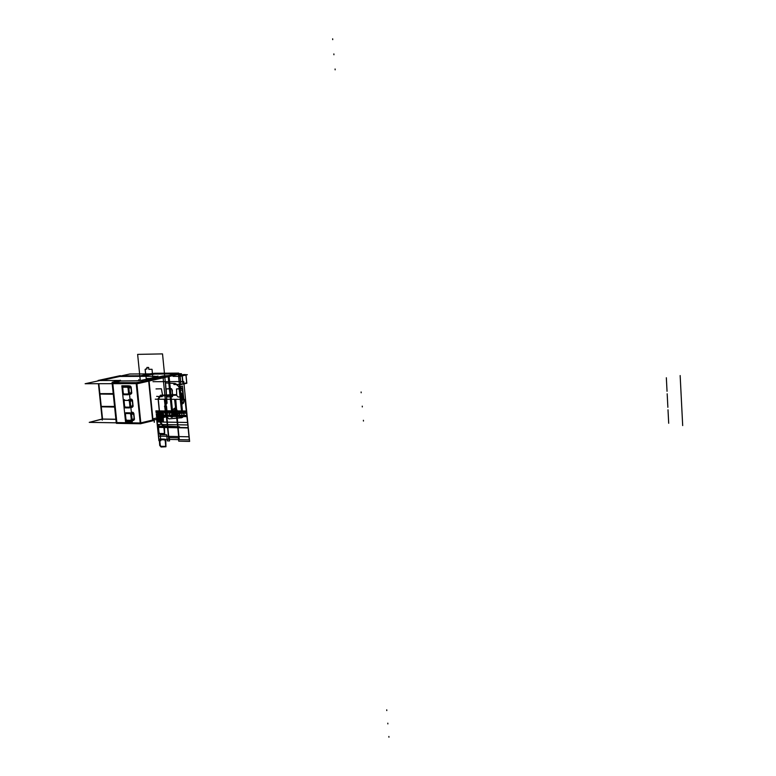 <?xml version="1.0" encoding="UTF-8"?>
<svg xmlns="http://www.w3.org/2000/svg" width="776" height="776" viewBox="0 0 776 776"><rect width="100%" height="100%" fill="white"/><g stroke="black" fill="none" stroke-linecap="round" stroke-linejoin="round"><path stroke-width="1.16" d="M129.815 374.003L120.377 376.059L129.815 374.003L149.584 373.877L129.815 374.003M98.115 380.909L85.127 383.732L137.75 383.635L181.487 373.673L137.75 383.635L85.127 383.732L98.115 380.909M178.81 373.692L181.487 373.673L178.81 373.692M120.716 380.997L136.624 380.851M136.945 380.851L120.552 381.006M141.727 380.308L157.169 376.826M157.955 376.447L157.091 376.845M119.31 376.379L141.921 376.263L154.628 374.061L175.327 373.886M178.402 373.896L169.09 376.263M168.159 376.399L163.018 376.738L168.159 376.399L163.018 376.738L168.159 376.399L163.018 376.738L148.982 379.92M148.653 380.88L136.663 383.373M136.198 383.441L112.801 383.47M112.248 383.266L116.39 423.085M113.354 382.684L120.396 381.074M120.348 376.35L101.035 380.521L119.863 376.457L141.377 376.341L119.863 376.457L101.278 380.463M141.542 376.341L156.626 376.35M157.741 376.467L156.927 376.845M157.004 376.826L141.552 380.308M136.77 380.822L121.143 380.967M102.131 419.127L89.24 422.367L141.766 423.24L185.202 411.794L141.766 423.24L89.24 422.367L102.054 419.04L115.867 419.253M182.525 411.765L185.202 411.794L182.525 411.765M182.118 412.007L178.441 374.362L182.118 412.007L172.088 414.888L182.118 412.007L178.441 374.362L182.118 412.007L172.088 414.888L182.118 412.007L172.883 414.753L169.11 376.486L172.883 414.753M171.952 414.898L168.188 376.7L171.952 414.898L166.84 415.228L163.135 377.854L166.84 415.228L171.952 414.898L166.84 415.228L152.901 418.885L166.84 415.228L171.952 414.898L168.188 376.7L171.952 414.898L166.84 415.228L163.135 377.854L166.84 415.228L152.901 418.885M152.94 419.36L149.089 381.045L152.823 419.962M152.591 420.058L148.682 381.142L152.591 420.058L140.805 422.871L136.819 383.635L140.805 422.871L152.591 420.058L140.679 422.901L152.591 420.058L148.682 381.142L152.591 420.058L140.805 422.871L136.819 383.635L140.679 422.901M140.214 422.978L136.217 383.635L140.214 422.978L116.866 422.571L140.214 422.978L136.217 383.635L140.214 422.978L116.866 422.571M116.313 422.309L112.19 383.683L116.187 422.183M136.595 382.646L140.766 423.774L116.419 423.347L112.19 382.684L136.595 382.646M112.763 383.683L116.798 422.571M131.357 412.211L132.153 412.318M132.24 412.318L133.482 412.754L132.618 412.231L133.482 412.754L133.482 413.724M133.491 413.86L134.394 418.894L132.104 419.486L134.394 418.894L133.87 413.763L134.025 418.991M132.23 420.728L133.666 420.359L134.403 419.03L133.171 420.485M130.009 399.087L130.814 399.184M130.901 399.184L132.133 399.621L131.28 399.097L132.133 400.591M132.153 400.717L133.055 405.77L130.756 406.333L133.055 405.77L132.531 400.629L132.677 405.867M130.882 407.604L132.298 407.255L133.065 405.906L131.823 407.371M130.038 385.905L129.466 386.011M129.553 386.011L130.795 386.458L129.931 385.934L130.795 386.458L130.785 387.418M130.804 387.554L131.716 392.617L129.408 393.151L131.716 392.617L131.183 387.466L131.338 392.704M129.534 394.441L130.94 394.111L131.726 392.753L130.465 394.218M112.927 381.986L112.035 382.374L112.724 382.694L116.943 423.356M112.908 382.684L112.84 382.025L112.064 382.393M112.695 382.044L120.096 380.318M119.824 380.366L120.445 380.279M119.494 380.453L98.077 380.531M102.257 420.136L98.426 383.703L102.219 419.874M114.586 406.944L101.278 406.828M101.287 406.934L102.558 419.05L101.287 406.934M102.568 419.127L115.876 419.331M113.257 394.111L99.929 394.072M99.949 394.179L101.219 406.323L99.949 394.179M101.229 406.401L114.547 406.517M98.843 383.703L99.881 393.568L98.843 383.703M99.891 393.645L113.209 393.684M119.223 375.894L117.903 376.147M119.281 375.894L137.75 375.788M137.265 375.788L141.319 375.768M141.31 375.613L149.458 373.896M151.921 373.566L149.215 373.954M151.786 373.586L149.302 373.945L149.37 374.624L151.853 374.265L151.786 373.586M151.659 373.586L153.949 373.363M151.863 374.333L141.921 376.263L149.37 374.692M153.677 373.392L154.686 373.295M154.424 373.314L155.21 373.266M154.618 373.275L178.752 373.101L179.043 376.147M179.877 384.615L182.622 412.745L172.776 415.577L168.829 375.535L178.509 373.101M178.393 373.828L178.325 373.149M182.185 412.774L178.286 373.14M167.956 375.632L169.071 375.477M171.903 415.674L172.776 415.567M170.022 415.8L172.156 415.655L168.208 375.613L169.013 375.506L169.081 376.195L168.276 376.311M168.149 376.321L168.082 375.632M168.208 375.613L162.814 375.982M163.27 375.894L146.082 379.774M146.315 379.707L147.343 379.687M146.974 379.697L147.508 379.648L146.974 379.697M147.45 379.668L147.518 380.308M147.091 380.395L147.023 379.707M147.343 379.677L148.158 379.532M147.954 379.571L148.837 379.483M148.633 379.483L149.011 380.23L148.914 379.629M148.478 380.114L148.749 379.493M152.988 420.282L152.571 420.864M148.808 380.017L152.901 420.776L140.766 423.696L136.809 382.529L136.324 382.646M148.653 380.803L148.575 380.104M148.808 380.036L136.469 382.646M136.188 383.363L136.12 382.655M180.071 386.652L182.476 386.07L182.806 389.406M181.283 399.087L183.689 398.486L183.369 395.207M183.243 394.751L181.351 398.825L183.243 394.751L181.351 398.825L183.243 394.751L182.767 389.853L180.284 386.846L182.767 389.853L183.243 394.751L182.767 389.853L180.575 386.826L182.767 389.853L183.243 394.751L182.767 389.853M179.857 387.098L181.002 398.815L179.857 387.098M183.33 394.625L181.371 398.845M183.359 394.887L182.855 389.727M180.207 386.885L182.874 389.988M130.135 413.598L126.042 413.55M126.022 413.511L130.174 413.56M125.295 414.2L125.858 419.593M125.974 419.292L125.469 414.433M126.439 420.272L130.824 420.34M130.717 420.301L126.76 420.233M131.28 419.68L130.717 414.277M130.882 414.374L131.406 419.506M128.787 400.435L124.655 400.406M124.645 400.377L128.826 400.406L124.645 400.377L128.826 400.406L124.645 400.377L128.826 400.406L129.446 401.367M123.947 401.076L124.499 406.478M124.626 406.178L124.121 401.308M125.091 407.157L129.476 407.196M129.388 407.157L125.392 407.119L129.388 407.157L125.392 407.119L129.388 407.157L125.392 407.119L124.538 406.197M129.931 406.537L129.369 401.114M129.534 401.211L130.058 406.362M122.686 388.175L123.074 387.253L127.477 387.214L123.035 387.243M122.589 387.913L123.151 393.335M123.268 393.034L122.763 388.155M123.733 394.004L128.127 394.024M128.021 393.985L124.044 393.975M128.573 393.354L128.021 387.922M128.185 388.019L128.709 393.18M132.327 421.737L125.518 421.63L121.832 385.788L128.651 385.788L121.832 385.788L125.518 421.63L121.832 385.788L128.651 385.788L132.327 421.737L125.518 421.63L132.327 421.737L128.651 385.788L132.327 421.737M125.916 412.774L130.106 412.832L125.722 412.803M124.897 414.297L125.761 412.793L124.897 414.297L125.421 419.418L126.76 420.961L125.421 419.418L124.897 414.297L125.421 419.418M126.808 420.961L130.882 421.029M130.94 421.029L131.978 419.651L130.94 421.029M131.969 419.515L131.445 414.374M131.425 414.248L130.193 412.832L131.425 414.248M126.692 420.233L125.887 419.312M125.46 414.297L125.809 413.54L125.46 414.297M130.261 413.569L130.863 414.238L130.261 413.569M131.416 419.641L130.872 420.301L131.416 419.641M123.549 401.173L124.383 399.669L123.549 401.173L124.073 406.304L125.411 407.846L124.073 406.304L123.549 401.173L124.073 406.304M125.46 407.846L129.534 407.885M129.592 407.895L130.64 406.508L129.592 407.895M130.63 406.372L130.096 401.221M130.077 401.085L128.845 399.679L130.077 401.085M125.334 407.119L124.635 406.314L125.334 407.119M124.111 401.173L124.461 400.406L124.111 401.173M128.903 400.406L129.514 401.076L128.903 400.406M129.524 407.157L129.951 406.246M122.356 386.914L127.4 386.477L123.015 386.496M122.191 388.019L123.025 386.496L122.191 388.019L122.715 393.16L124.063 394.703L122.715 393.16L122.191 388.019L122.715 393.16M124.102 394.703L128.185 394.722M128.244 394.722L129.282 393.325L128.244 394.722M129.272 393.19L128.748 388.019M128.729 387.884L127.487 386.487L128.729 387.884M123.985 393.975L123.287 393.17L123.985 393.975M122.753 388.019L123.112 387.243L122.753 388.019M127.477 387.214L123.287 387.214L127.477 387.214L123.287 387.214L127.477 387.214L128.098 388.175M127.555 387.224L128.156 387.884L127.555 387.224M128.719 393.325L128.166 393.985L128.719 393.325M125.392 414.462L125.761 413.55M130.164 413.589L130.795 414.529M131.29 419.399L130.669 420.311M124.044 401.328L124.412 400.416M123.995 393.985L123.19 393.054M128.593 393.073L127.972 393.995M132.725 412.201L131.386 412.531M125.877 412.803L125.072 413.201M125.14 413.113L124.81 414.384M124.791 414.18L125.343 419.574M125.324 419.37L125.605 420.272M125.537 420.146L126.721 420.98M126.566 420.98L130.96 421.058M134.326 419.632L132.172 420.194M130.804 421.048L131.813 420.282M134.277 419.748L132.182 420.291M134.394 418.827L132.095 419.418M131.765 420.398L131.871 419.467M134.035 419.127L134.306 419.69L134.403 419.03L134.306 419.69L132.182 420.243L134.306 419.69L133.55 420.388L134.306 419.69L132.182 420.243M134.5 419.001L132.114 419.622M133.947 413.608L131.561 414.209M131.901 419.68L131.338 414.268M133.87 413.763L131.571 414.345L133.87 413.763L131.571 414.345L133.87 413.763L134.394 418.894L132.104 419.486L134.394 418.894L133.87 413.763M133.879 413.841L131.581 414.413M133.443 412.706L131.454 413.201M131.367 414.471L130.921 413.336M133.52 412.813L131.474 413.327M130.999 413.443L129.961 412.851M133.86 413.627L132.628 412.231M131.386 399.068L130.038 399.388M124.529 399.669L123.714 400.076M123.791 399.98L123.462 401.26M123.442 401.056L123.995 406.459M123.976 406.255L124.257 407.157M124.189 407.041L125.373 407.866M125.217 407.866L129.611 407.914M132.987 406.517L130.824 407.041M129.456 407.914L130.465 407.138M132.939 406.634L130.834 407.148M133.045 405.702L130.746 406.265M130.416 407.255L130.523 406.323M132.686 406.003L132.958 406.575L133.065 405.906L132.958 406.575L130.834 407.099L132.958 406.575L132.201 407.274L132.958 406.575L130.834 407.099M133.162 405.887L130.766 406.469M132.609 400.474L130.213 401.046M130.552 406.527L129.99 401.105M132.531 400.629L130.222 401.182L132.531 400.629L130.222 401.182L132.531 400.629L133.055 405.77L130.756 406.333L133.055 405.77L132.531 400.629M132.541 400.697L130.232 401.26M132.095 399.572L130.106 400.047M130.019 401.308L129.573 400.173M132.172 399.679L130.125 400.164M129.65 400.28L128.612 399.698M122.433 386.817L122.104 388.107M122.084 387.903L122.647 393.325M122.618 393.112L122.899 394.014M122.841 393.898L124.024 394.722M123.869 394.722L128.263 394.741M131.639 393.364L129.476 393.868M128.098 394.741L129.107 393.956M131.59 393.48L129.485 393.975M131.707 392.549L129.398 393.083M129.068 394.072L129.175 393.141M131.348 392.84L131.619 393.422L131.726 392.753L131.619 393.422L129.485 393.927L131.619 393.422L130.843 394.13L131.619 393.422L129.485 393.927M131.813 392.734L129.417 393.286M131.26 387.302L128.864 387.855M129.204 393.345L128.641 387.903M131.183 387.466L128.874 387.99L131.183 387.466L128.874 387.99L131.183 387.466L131.716 392.617L129.408 393.151L131.716 392.617L131.183 387.466M131.192 387.534L128.884 388.068M130.746 386.399L128.758 386.855M128.661 388.116L128.215 386.981M130.834 386.506L128.767 386.972M128.302 387.079L127.254 386.506M114.538 406.44L100.802 406.411M114.596 407.06L100.841 406.808M113.199 393.607L99.464 393.655M113.267 394.218L99.503 394.053M121.192 380.861L120.697 380.861M141.242 376.341L156.936 376.35M157.305 376.758L141.242 380.376M137.09 380.822L120.707 380.967M141.795 380.288L136.537 380.851M141.407 380.376L157.47 376.758M173.058 376.379L180.207 376.341L187.346 374.692L185.251 374.711M182.806 374.721L179.654 374.866M178.946 375.06L182.176 375.012M182.981 374.847L184.416 374.74M184.271 374.944L185.309 374.934M185.92 374.992L182.389 375.807M182.205 375.826L180.148 376.282M179.925 376.311L178.674 376.311M173.853 384.489L181.002 384.479L186.783 382.791M185.93 375.021L186.706 383.092L185.93 375.021L186.706 383.092L183.184 383.926L186.706 383.092L185.93 375.021L186.706 383.092L183.184 383.926M183 383.955L182.098 375.904L183 383.955L180.934 384.421L183 383.955L182.098 375.904L182.884 383.955L180.934 384.421M180.721 384.45L179.469 384.45M185.425 374.934L182.195 375.681L183.204 384.12L181.982 375.691M186.007 374.827L186.832 383.257L183.204 384.091M182.292 375.856L183.078 383.955M183.01 384.12L180.954 384.576M180.818 384.615L180.129 376.147L178.655 376.156L180.129 376.147L180.954 384.615L179.916 376.166L182.166 375.662M180.013 376.341L180.808 384.45M180.74 384.615L179.479 384.615L180.74 384.615M178.946 374.876L184.213 374.837M182.166 374.876L183.485 374.565M183.291 374.585L185.221 374.556L184.164 374.798M184.145 374.779L185.512 374.769M120.328 375.652L98.086 380.473M119.834 376.224L99.968 380.521L119.834 376.224M119.95 376.418L118.757 376.661M118.66 376.68L98.94 380.521L119.785 375.778L98.542 380.841M100.065 380.521L100.909 380.521M101.093 380.007L99.619 380.337L101.093 380.007M101.045 380.521L119.863 376.457L101.045 380.521L119.863 376.457L141.377 376.341M132.512 400.494L131.28 399.097L132.133 399.621L130.116 400.106L132.133 399.621L132.512 400.494L132.133 399.621L130.116 400.106M131.163 387.331L129.931 385.934L130.795 386.458L128.767 386.914L130.795 386.458L131.163 387.331L130.795 386.458L128.767 386.914M133.482 412.754L131.464 413.269M128.69 386.186L129.844 385.924L128.661 385.924M165.56 382.946L167.053 403.2L164.56 406.653L167.053 403.2L164.56 406.653L167.053 403.2L165.56 382.946M166.306 413.85L165.356 415.587L168.935 418.875L182.176 417.527L179.159 387.292L177.258 384.673L175.133 383.47L165.812 382.956L175.133 383.47L166.219 382.985L175.133 383.47L178.946 386.758L182.176 417.527L179.159 387.292L182.176 417.527L168.935 418.875L181.73 417.76L168.935 418.875L165.356 415.587L166.306 413.85M162.524 353.895L137.633 354.38L140.281 380.531L137.633 354.38L140.281 380.531L137.633 354.38L162.524 353.895L137.633 354.38L162.524 353.895L165.395 382.937L162.524 353.895M164.541 406.44L166.879 403.19L165.395 382.937L166.879 403.19L165.395 382.937L166.879 403.19L164.541 406.44M155.986 411.581L186.744 411.93L183.796 381.588L152.988 381.676L183.796 381.588L186.744 411.93L186.676 411.202L155.908 410.873L186.676 411.202L155.908 410.873L186.676 411.202L155.908 410.873L186.676 411.202L155.908 410.873L186.676 411.202L155.908 410.873L186.676 411.202L155.908 410.873L186.676 411.202L155.908 410.873L186.676 411.202L155.908 410.873L186.676 411.202L155.908 410.873L186.676 411.202L155.908 410.873L186.676 411.202L155.908 410.873L186.676 411.202L155.908 410.873L186.676 411.202L155.908 410.873L186.676 411.202L155.908 410.873L186.676 411.202L155.908 410.873L186.676 411.202L155.908 410.873L186.676 411.202L155.908 410.873L186.676 411.202L155.908 410.873L186.676 411.202L186.744 411.92L155.986 411.581M176.724 395.459L176.501 388.931L181.962 388.786L183.194 395.479L182.719 396.798L178.082 396.982L176.724 395.459L176.501 388.931L181.312 388.553L182.67 390.085L182.719 396.798L178.082 396.982L176.724 395.459M166.442 395.42L166.209 388.921L171.632 388.776L172.854 395.44L172.388 396.749L167.791 396.943L166.442 395.42L166.209 388.921L170.972 388.553L172.321 390.076L172.388 396.749L167.791 396.943L166.442 395.42M156.024 388.921L161.389 388.776L162.611 395.401L162.145 396.711L156.645 396.361L162.145 396.711L162.611 395.401L161.389 388.776L156.024 388.921M155.966 411.435L186.725 411.775L186.676 411.202L187.763 422.454L186.676 411.202L186.87 413.269L186.676 411.202L186.744 411.959L186.676 411.202L186.725 411.775L155.966 411.435M156.121 412.929L186.88 413.298L156.121 412.929M156.694 418.681L157.024 421.96L187.763 422.454L157.024 421.96L156.694 418.681L157.024 421.979L187.773 422.464L186.657 410.989L176.491 411.096L179.295 439.643L189.286 439.885L186.502 411.202L176.491 411.096L179.295 439.643L189.286 439.885L186.502 411.202L176.491 411.096L177.025 416.518L187.035 416.654L186.502 411.202L176.491 411.096L177.025 416.518L187.035 416.654L186.502 411.202L166.239 410.979L169.052 439.4L178.955 439.643L176.152 411.086L166.239 410.979L169.052 439.4L178.955 439.643L176.152 411.086L166.239 410.979L166.772 416.382L176.685 416.518L176.152 411.086L166.239 410.979L166.772 416.382L176.685 416.518L176.152 411.086L156.083 410.873L165.899 410.979L156.083 410.873L165.899 410.979L156.083 410.873L165.899 410.979L168.712 439.391L165.88 410.766L186.657 410.989L187.773 422.464L157.024 421.979L156.694 418.681L158.896 440.681L160.836 440.729L160.225 434.628L166.704 434.773L167.315 440.884L169.556 440.943L169.294 437.654L178.373 437.868L178.752 441.166L189.616 441.437L186.676 411.202L189.616 441.437L178.752 441.166L178.373 437.868L169.294 437.654L169.556 440.943L167.315 440.884L166.704 434.773L160.225 434.628L160.836 440.729L158.896 440.681L156.694 418.681L157.567 427.372L188.296 427.945L186.676 411.202L188.296 427.945L157.567 427.372L156.694 418.681L158.44 436.112L189.16 436.81L186.676 411.202L189.16 436.81L158.44 436.112L156.694 418.681L157.538 427.081L188.267 427.644L186.676 411.202L188.267 427.644L157.538 427.081L156.694 418.681L156.83 420.02L163.299 420.117L162.388 410.94L155.908 410.873L162.388 410.94L155.908 410.873L162.388 410.94L155.908 410.873L162.388 410.94L155.908 410.873L162.388 410.94L155.908 410.873L162.388 410.94L155.908 410.873L162.388 410.94L160.496 410.921L160.68 412.784L162.572 412.803L162.388 410.94L160.496 410.921L160.68 412.784L162.572 412.803L162.388 410.94L160.496 410.921L160.719 413.152L162.611 413.181L162.388 410.94L160.496 410.921L160.719 413.152L162.611 413.181L162.388 410.94L160.496 410.921L160.642 412.357L162.533 412.376L162.388 410.94L160.496 410.921L160.642 412.357L162.533 412.376L162.388 410.94L158.352 410.892L158.537 412.754L160.04 412.774L159.856 410.911L158.352 410.892L158.537 412.754L160.04 412.774L159.856 410.911L158.352 410.892L158.576 413.133L160.079 413.152L159.856 410.911L158.352 410.892L158.576 413.133L160.079 413.152L159.856 410.911L158.352 410.892L158.488 412.328L160.001 412.347L159.856 410.911L158.352 410.892L158.488 412.328L160.001 412.347L159.856 410.911L158.352 410.892L162.388 410.94L155.908 410.873L162.388 410.94L162.97 416.78L162.417 411.193L163.299 420.117L156.83 420.02L156.694 418.681L158.265 434.424L156.694 418.681M179.528 414.597C180.692 410.892 182.224 410.911 184.125 414.656C182.952 418.351 181.419 418.332 179.528 414.597C180.692 410.892 182.224 410.911 184.125 414.656C182.952 418.351 181.419 418.332 179.528 414.597M169.246 414.471C170.4 410.785 171.923 410.805 173.805 414.529C172.65 418.206 171.127 418.186 169.246 414.471C170.4 410.785 171.923 410.805 173.805 414.529C172.65 418.206 171.127 418.186 169.246 414.471M159.07 414.345C160.205 410.679 161.709 410.698 163.581 414.403C162.436 418.06 160.933 418.041 159.07 414.345C160.205 410.679 161.709 410.698 163.581 414.403C162.436 418.06 160.933 418.041 159.07 414.345M155.947 411.261L186.715 411.6L155.947 411.261M155.928 411.018L186.686 411.358L155.928 411.018M159.332 411.387L158.585 411.144L159.332 411.377M159.284 410.921L158.566 410.911L159.284 410.921L158.566 410.911L159.284 410.921L158.983 411.59L159.274 410.94M156.859 418.642L158.915 439.158L168.712 439.391L158.915 439.158L156.859 418.642L157.441 424.443L167.247 424.608L164.337 399.252L155.307 399.204L164.337 399.252L167.247 424.608L157.441 424.443L156.859 418.642M175.551 401.531L177.84 424.792L187.84 424.957L184.95 399.359L175.735 399.31L177.84 424.792L187.84 424.957L184.95 399.359L175.735 399.31L175.551 401.531M165.298 401.464L167.587 424.618L177.491 424.782L174.59 399.31L165.472 399.262L167.587 424.618L177.491 424.782L174.59 399.31L165.472 399.262L165.298 401.464M156.616 416.246L166.433 416.382L156.616 416.246M156.112 412.9L186.87 413.269L156.112 412.9M155.986 411.61L186.744 411.959L155.986 411.6M158.566 410.96L159.468 411.61L159.4 410.921L158.605 411.358L159.468 411.61L159.4 410.921L158.566 410.911L158.508 411.561L158.071 410.921L160.157 411.62L160.079 410.931L159.352 410.921L159.419 411.61L160.157 411.62L160.079 410.931L157.761 410.902L160.399 411.61L160.331 410.94L159.429 410.931L159.487 411.6L160.399 411.61L160.331 410.94L158.566 410.921L158.634 411.59L159.516 411.6L159.449 410.921L158.566 410.921L158.614 411.59L158.566 410.921L158.634 411.59L159.516 411.6L159.449 410.921L159.041 411.571L159.992 411.61L159.924 410.94L158.973 410.931L159.293 411.6L159.992 411.61L159.924 410.94L158.973 410.931L159.293 411.6L159.992 411.61L159.924 410.94L158.973 410.931L159.293 411.6L159.992 411.61L159.924 410.94L158.973 410.931L159.293 411.6L159.992 411.61L159.924 410.94L158.973 410.931L159.293 411.6L159.992 411.61L159.924 410.94L158.964 410.931L159.516 411.6L159.449 410.931L159.516 411.6L159.449 410.931L159.516 411.6L159.449 410.931L159.516 411.6L159.449 410.931L159.516 411.6L159.429 410.921L158.566 410.911L158.634 411.6L159.206 411.61L158.566 410.911L158.634 411.6L159.206 411.61L158.566 410.911L158.634 411.6L159.497 411.61L159.429 410.921L158.566 410.911L158.634 411.6L159.497 411.61L159.429 410.921L158.566 410.911L158.634 411.6L159.497 411.61L159.429 410.921L158.566 410.911L158.634 411.6L159.497 411.61L159.429 410.921L158.566 410.911L158.634 411.6L158.566 410.911L158.634 411.6L158.566 410.911L158.634 411.6L158.566 410.911L158.634 411.6L158.566 410.911L159.429 410.921L158.566 410.911L158.634 411.6L159.497 411.61L159.429 410.921L158.566 410.911L158.634 411.6L159.497 411.61L159.429 410.921L159.497 411.61L157.751 411.581L159.516 411.6L157.751 411.581L159.516 411.6L157.751 411.581L159.516 411.6L158.634 411.59L159.516 411.6L158.634 411.59L158.566 410.921M168.935 375.516L172.873 415.548M163.135 377.854L166.84 415.228M156.432 416.072L187.191 416.479L156.432 416.072M155.995 411.697L186.754 412.046L155.995 411.697M156.325 414.995L187.084 415.393L156.325 414.995M148.623 380.085L152.717 420.825M159.497 410.921L159.09 411.61L159.497 410.921M136.819 383.635L140.805 422.871M174.716 410.717L174.464 408.225C172.146 410.097 172.33 411.998 175.027 413.928L174.784 411.435L173.64 411.425L173.572 410.698L174.716 410.717L174.464 408.225C172.146 410.097 172.33 411.998 175.027 413.928L174.784 411.435L173.64 411.425L173.572 410.698L174.716 410.717L174.464 408.225C172.146 410.097 172.33 411.998 175.027 413.928L174.784 411.435L173.64 411.425L173.572 410.698L174.716 410.717L174.464 408.225C172.146 410.097 172.33 411.998 175.027 413.928L174.784 411.435L173.64 411.425L173.572 410.698L174.716 410.717L174.464 408.225C172.146 410.097 172.33 411.998 175.027 413.928L174.784 411.435L173.64 411.425L173.572 410.698L174.716 410.717L174.464 408.225C172.146 410.097 172.33 411.998 175.027 413.928L174.784 411.435L173.64 411.425L173.572 410.698L174.716 410.717L173.572 410.698L173.64 411.425L174.784 411.435L175.027 413.928L175.715 413.938C178.043 412.066 177.859 410.155 175.153 408.225L175.395 410.717L176.54 410.737L176.618 411.455L175.473 411.445L175.715 413.938C178.043 412.066 177.859 410.155 175.153 408.225L175.395 410.717L176.54 410.737L176.618 411.455L175.473 411.445L175.715 413.938C178.043 412.066 177.859 410.155 175.153 408.225L175.395 410.717L176.54 410.737L176.618 411.455L175.473 411.445L175.715 413.938C178.043 412.066 177.859 410.155 175.153 408.225L175.395 410.717L176.54 410.737L176.618 411.455L175.473 411.445L175.715 413.938C178.043 412.066 177.859 410.155 175.153 408.225L175.395 410.717L176.54 410.737L176.618 411.455L175.473 411.445L175.715 413.938C178.043 412.066 177.859 410.155 175.153 408.225L175.395 410.717L176.54 410.737L176.618 411.455L175.473 411.445L175.715 413.938L175.473 411.445L176.618 411.455L176.54 410.737L175.395 410.717L175.153 408.225L174.464 408.225L174.716 410.717L173.572 410.698L173.64 411.425L174.784 411.435L175.027 413.928L175.715 413.938L175.473 411.445L176.618 411.455L176.54 410.737L175.395 410.717L175.153 408.225L174.464 408.225L174.716 410.717L173.572 410.698L173.64 411.425L174.784 411.435L175.027 413.928L175.715 413.938L175.473 411.445L176.618 411.455L176.54 410.737L175.395 410.717L175.153 408.225L174.464 408.225L174.716 410.717L173.572 410.698L173.64 411.425L174.784 411.435L175.027 413.928L175.715 413.938L175.473 411.445L176.618 411.455L176.54 410.737L175.395 410.717L175.153 408.225L174.464 408.225L174.716 410.717L173.572 410.698L173.64 411.425L174.784 411.435L175.027 413.928L175.715 413.938L175.473 411.445L176.618 411.455L176.54 410.737L175.395 410.717L175.153 408.225L174.464 408.225L174.716 410.717L173.572 410.698L173.64 411.425L174.784 411.435L175.027 413.928L175.715 413.938L175.473 411.445L176.618 411.455L176.54 410.737L175.395 410.717L175.153 408.225L174.464 408.225L174.716 410.717M157.606 427.178L159.332 427.207L159.061 425.345L157.382 425.316L157.606 427.178L159.332 427.207L159.061 425.345L157.382 425.316L157.606 427.178L159.332 427.207L159.061 425.345L157.382 425.316L157.606 427.178L159.332 427.207L159.061 425.345L157.382 425.316L157.606 427.178L159.332 427.207L159.061 425.345L157.382 425.316L157.606 427.178L159.332 427.207L159.061 425.345L157.382 425.316L157.606 427.178M164.813 405.722L165.657 416.004L167.325 416.237L166.481 405.955L164.657 405.935L165.851 416.217L167.47 416.023L166.481 405.955L164.657 405.935L165.851 416.217L167.47 416.023L166.481 405.955L164.657 405.935L165.851 416.217L167.47 416.023L166.481 405.955L164.657 405.935L165.851 416.217L167.47 416.023L166.481 405.955L164.657 405.935L165.851 416.217L167.47 416.023L166.481 405.955L164.813 405.722M158.226 418.283L158.488 420.902L159.72 420.922L158.721 410.902L159.72 420.922L158.721 410.902L159.72 420.922L158.721 410.902L159.72 420.922L158.721 410.902L159.72 420.912L158.488 420.902L159.72 420.922L158.488 420.902L159.72 420.912L158.488 420.902L158.226 418.283M158.304 418.264L158.566 420.902L159.72 420.912L158.566 420.902L158.304 418.264M179.964 391.948L180.837 403.889L181.768 404.238L183.175 403.481L183.931 401.842L183.485 395.595L180.245 391.948L179.712 392.307L181.167 404.257L183.388 403.21L183.98 400.649L183.485 395.595L179.964 391.948L180.837 403.889L181.768 404.238L183.175 403.481L183.98 400.649L183.485 395.595L179.964 391.948L180.837 403.889L181.768 404.238L183.175 403.481L183.98 400.649L183.485 395.595L179.964 391.948M180.837 394.266L180.973 393.257L182.03 394.14L181.031 394.48L180.973 393.257L182.03 394.14L180.837 394.266M181.099 395.624L182.331 396.041L183.049 398.117L182.447 400.6L181.215 400.183L180.498 398.107L180.808 396.032L181.962 395.624L183.049 398.117L182.447 400.6L181.215 400.183L180.498 398.107L181.099 395.624M181.594 401.949L182.796 402.084L181.914 402.957L181.739 401.735L182.796 402.084L181.914 402.957L181.594 401.949M157.751 411.581L158.634 411.6L158.566 410.911L158.634 411.6L159.497 411.61L157.77 411.59M156.636 418.7L157.053 422.27L156.636 418.7M154.366 422.231L154.075 419.37L154.366 422.231M153.968 419.399L154.249 422.231L153.968 419.399M181.012 395.304L181.565 395.304M180.527 390.396L181.089 390.396M158.275 411.581L158.207 410.921L158.275 411.581M158.488 421.339L163.396 421.058L163.202 414.879L161.864 413.356L157.683 413.307L161.864 413.356L162.96 414.112L163.396 421.058L157.547 420.815L158.488 421.339M157.033 418.594L157.547 420.815L157.033 418.594M161.932 414.074L162.63 414.869L163.135 419.913L162.562 420.689L158.411 420.621L157.586 418.448L158.411 420.621L162.562 420.689L163.135 419.913L162.63 414.869L161.932 414.074L157.751 414.025L161.932 414.074M159.769 434.182L164.677 433.93L164.483 427.77L163.144 426.247L158.973 426.17L158.042 426.858L158.44 432.659L159.769 434.182L164.677 433.93L164.483 427.77L163.144 426.247L158.973 426.17L158.042 426.858L158.44 432.659L159.769 434.182M163.212 426.955L163.911 427.76L164.415 432.785L163.872 433.561L159.701 433.474L159.002 432.678L158.498 427.654L159.041 426.887L163.212 426.955L163.911 427.76L164.415 432.785L163.872 433.561L159.701 433.474L159.002 432.678L158.498 427.654L159.041 426.887L163.212 426.955M161.049 446.995L165.957 446.772L165.763 440.632L164.425 439.1L160.254 439.003L159.322 439.682L159.72 445.472L161.049 446.995L165.957 446.772L165.763 440.632L164.425 439.1L160.254 439.003L159.322 439.682L159.72 445.472L161.049 446.995M164.493 439.817L165.191 440.613L165.695 445.628L165.152 446.394L160.981 446.287L160.283 445.482L159.788 440.477L160.322 439.711L164.493 439.817L165.191 440.613L165.695 445.628L165.152 446.394L160.981 446.287L160.283 445.482L159.788 440.477L160.322 439.711L164.493 439.817M134.306 419.69L134.403 419.03M132.958 406.575L133.065 405.906M132.133 399.621L131.28 399.097M131.619 393.422L131.726 392.753M130.795 386.458L129.931 385.934M177.646 422.804L177.52 423.327L177.646 422.804M176.375 394.664L160.448 395.207L158.081 398.786L160.438 422.425L163.523 426.053L179.528 426.771L163.503 425.83L160.603 422.435L158.246 398.786L160.477 395.42L176.365 394.586L160.448 395.207L158.081 398.786L160.438 422.425L163.523 426.053L179.537 426.984L163.503 425.83L160.603 422.435L158.246 398.786L160.477 395.42L176.375 394.664M156.587 418.71L158.265 434.424L156.587 418.71M179.595 427.576L163.561 426.402L160.661 423.007L158.304 399.359L160.535 395.993L176.424 395.188L160.506 395.779L158.139 399.359L160.496 422.998L163.571 426.625L179.595 427.576L163.561 426.402L160.661 423.007L158.304 399.359L160.535 395.993L176.424 395.188L160.506 395.779L158.139 399.359L160.496 422.998L163.571 426.625L179.595 427.576M154.375 376.845L154.308 376.127L154.375 376.845M138.914 380.318L138.846 379.6L138.914 380.318M387.806 723.164L387.864 723.911M333.864 53.922L333.932 54.757M147.673 378.513L151.679 378.513L147.673 378.513M152.921 378.232L152.028 369.289L148.808 369.318L148.614 367.446L146.868 367.465L147.013 368.901L145.131 369.347L146.247 378.542L147.615 378.533L146.247 378.542L147.615 378.533L146.247 378.542L145.131 369.347L145.723 375.206L145.131 369.347L147.013 368.901L145.859 368.91L147.013 368.901L146.868 367.465L147.013 368.901L146.868 367.465L148.614 367.446L146.868 367.465L148.614 367.446L148.808 369.318L148.614 367.446L148.808 369.318L152.028 369.289L148.808 369.318L152.028 369.289L152.921 378.232M156.5 416.693L162.97 416.78L156.5 416.693M182.098 375.904L182.884 383.955M155.937 411.125L162.417 411.193L155.937 411.125M156.248 414.2L162.718 414.277L156.248 414.2M163.183 418.904L158.479 418.836L163.183 418.904L163.241 419.506L163.183 418.904M156.752 419.292L163.241 419.506L156.752 419.292M156.083 412.609L162.562 412.686L156.083 412.609M160.904 415.034L162.795 415.053L162.388 410.94L162.795 415.053L160.904 415.034L161.146 417.43L160.904 415.034M158.993 417.372L158.76 415.005L160.263 415.024L160.506 417.42L160.263 415.024L158.76 415.005L158.993 417.372M158.469 412.376L158.556 411.018L159.681 411.037L160.031 412.395L160.613 412.395L160.7 411.047L161.825 411.057L162.533 412.425L162.388 410.94L162.533 412.425L161.825 411.057L160.7 411.047L160.613 412.395L160.031 412.395L159.681 411.037L158.556 411.018L158.469 412.376M158.488 411.6L158.42 410.911L158.488 411.6M155.957 411.299L162.436 411.367L155.957 411.299M363.391 420.272L363.459 421.058L363.391 420.272M680.154 375.565L682.686 425.578M362.256 406.149L362.314 406.934M667.176 393.801L667.874 407.313M361.112 391.987L361.18 392.772M666.341 377.747L667.04 391.298M386.729 709.836L386.797 710.583M332.652 38.8L332.72 39.644M668 409.806L668.699 423.269M388.883 736.463L388.941 737.2M335.087 68.996L335.145 69.83M148.944 379.522L153.017 420.136M157.906 376.001L157.964 376.554"/></g></svg>
